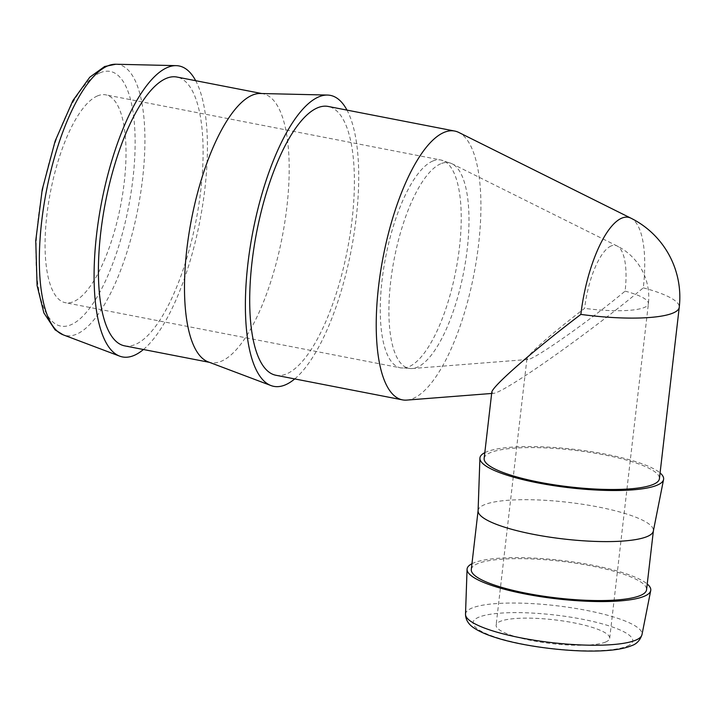 <?xml version="1.0" encoding="UTF-8"?>
<svg xmlns="http://www.w3.org/2000/svg" width="715" height="715" viewBox="0 0 715 715"><rect width="100%" height="100%" fill="white"/><g stroke="black" fill="none" stroke-linecap="round" stroke-linejoin="round"><path stroke-width="0.54" stroke-dasharray="3.58 2.68" d="M611.102 245.978A55.332 18.679 101 0 0 584.655 308.335C553.285 332.162 526.83 355.301 526.928 358.832L527.813 359.484C533.649 360.101 589.491 320.865 625.098 291.13A55.332 18.679 101 0 0 617.099 245.978L617.099 245.978A55.332 18.679 101 0 0 611.102 245.978M97.437 95.935A105.865 35.732 101 0 0 48.423 203.614A105.865 35.732 101 0 0 65.342 302.695A105.865 35.732 101 0 0 120.621 205.589A105.865 35.732 101 0 0 105.748 94.845A105.865 35.732 101 0 0 97.437 95.935M143.429 349.51A148.211 50.023 101 0 0 199.869 220.998A148.211 50.023 101 0 0 195.687 80.697M471.954 563.715A92.458 19.35 -173.4 0 1 561.159 560.39A92.458 19.35 -173.4 0 1 647.236 584.003M605.73 641.981A57.164 11.967 -173.4 0 1 541.595 642.267A57.164 11.967 -173.4 0 1 496.112 625.142A57.164 11.967 -173.4 0 1 554.277 619.825A57.164 11.967 -173.4 0 1 609.689 638.28A57.164 11.967 -173.4 0 1 605.73 641.981M491.786 392.338L493.153 393.339C502.162 394.296 588.338 333.753 643.294 287.859A85.398 28.823 101 0 0 630.943 218.182M124.624 345.854A136.922 46.216 101 0 0 196.125 220.265A136.922 46.216 101 0 0 176.882 77.041M208.154 361.862A136.922 46.216 101 0 0 210.71 362.585A136.922 46.216 101 0 0 282.211 237.005A136.922 46.216 101 0 0 262.968 93.781A136.922 46.216 101 0 0 260.323 93.495M294.732 378.923A148.211 50.023 101 0 0 351.163 250.411A148.211 50.023 101 0 0 346.99 110.11M275.927 375.268A136.922 46.216 101 0 0 347.419 249.678A136.922 46.216 101 0 0 328.185 106.455M406.781 400.096A136.922 46.216 101 0 0 473.938 274.274A136.922 46.216 101 0 0 458.807 132.454M484.144 458.404A88.222 18.465 -173.4 0 1 573.904 450.209A88.222 18.465 -173.4 0 1 659.418 478.684M484.806 452.658A92.458 19.35 -173.4 0 1 574.002 449.324A92.458 19.35 -173.4 0 1 660.088 472.937M478.094 510.823A88.222 18.465 -173.4 0 1 478.112 510.51A88.222 18.465 -173.4 0 1 567.871 502.305A88.222 18.465 -173.4 0 1 653.394 530.789A88.222 18.465 -173.4 0 1 653.34 531.102M471.292 569.471A88.222 18.465 -173.4 0 1 561.052 561.266A88.222 18.465 -173.4 0 1 646.566 589.75M440.708 163.789A104.739 35.348 101 0 0 391.516 275.114A104.739 35.348 101 0 0 412.269 368.52A104.739 35.348 101 0 0 463.642 272.272A104.739 35.348 101 0 0 452.068 163.789A104.739 35.348 101 0 0 440.708 163.789M432.647 161.098A105.865 35.732 -79 0 1 440.958 160.017A105.865 35.732 -79 0 1 455.83 270.753A105.865 35.732 -79 0 1 400.552 367.859A105.865 35.732 -79 0 1 383.633 268.786A105.865 35.732 -79 0 1 432.647 161.098M100.118 72.778A129.701 43.776 101 0 0 37.207 279.225A129.701 43.776 101 0 0 119.307 244.307A129.701 43.776 101 0 0 100.118 72.778M115.812 64.234A138.066 46.6 -79 0 1 137.879 208.941A138.066 46.6 -79 0 1 63.206 334.843M465.51 614.239A88.839 18.59 -173.4 0 1 555.913 605.668A88.839 18.59 -173.4 0 1 641.981 634.652M627.189 646.154A80.393 16.829 6.6 0 0 541.201 613.667A80.393 16.829 6.6 0 0 490.311 635.313A80.393 16.829 6.6 0 0 627.189 646.154M625.098 291.13A57.164 11.967 -173.4 0 1 648.398 303.723A57.164 11.967 -173.4 0 1 644.438 307.423A57.164 11.967 -173.4 0 1 584.655 308.335M643.294 287.859A88.222 18.465 -173.4 0 1 679.25 307.289M527.813 359.484L412.269 368.52L400.552 367.859L65.342 302.695M609.689 638.28L648.398 303.723A57.164 57.164 0 0 0 617.099 245.978L452.068 163.789L440.958 160.017L105.748 94.845M526.928 358.832L496.112 625.142M209.406 362.335L210.71 362.585M261.672 93.522L262.968 93.781M493.153 393.339L491.661 393.465"/><path stroke-width="1.07" d="M195.687 80.697A148.211 50.023 101 0 0 176.176 65.646A148.211 50.023 101 0 0 167.417 67.478A148.211 50.023 101 0 0 99.465 214.053A148.211 50.023 101 0 0 119.7 356.15A148.211 50.023 101 0 0 143.429 349.51M647.236 584.003A92.458 19.35 -173.4 0 1 650.722 590.563A92.458 19.35 -173.4 0 1 644.358 596.221A92.458 19.35 -173.4 0 1 541.398 596.784A92.458 19.35 -173.4 0 1 467.065 569.31A92.458 19.35 -173.4 0 1 471.954 563.715M679.25 307.289A88.222 88.222 0 0 0 630.943 218.182A85.398 28.823 101 0 0 621.684 218.182A85.398 28.823 101 0 0 580.875 314.403C532.461 351.172 491.634 386.887 491.786 392.338L484.144 458.404A88.222 18.465 -173.4 0 0 554.331 484.824A88.222 18.465 -173.4 0 0 653.304 484.395A88.222 18.465 -173.4 0 0 659.418 478.684L679.25 307.289A88.222 18.465 -173.4 0 1 673.128 313A88.222 18.465 -173.4 0 1 580.875 314.403M261.672 93.522L176.882 77.041A136.922 46.216 101 0 0 166.148 78.444A136.922 46.216 101 0 0 102.754 217.718A136.922 46.216 101 0 0 124.624 345.854L209.406 362.335M346.99 110.11A148.211 50.023 101 0 0 327.479 95.059L260.323 93.495A136.922 46.216 101 0 0 252.234 95.184A136.922 46.216 101 0 0 189.457 230.588A136.922 46.216 101 0 0 208.154 361.862L271.003 385.564A148.211 50.023 101 0 0 294.732 378.923M327.479 95.059A148.211 50.023 101 0 0 318.711 96.891A148.211 50.023 101 0 0 250.759 243.466A148.211 50.023 101 0 0 271.003 385.564M630.943 218.182L458.807 132.454A136.922 46.216 101 0 0 454.704 131.051L328.185 106.455A136.922 46.216 101 0 0 317.442 107.858A136.922 46.216 101 0 0 254.048 247.131A136.922 46.216 101 0 0 275.927 375.268L402.447 399.864A136.922 46.216 101 0 0 406.781 400.096L491.661 393.465M454.704 131.051A136.922 46.216 101 0 0 443.961 132.454A136.922 46.216 101 0 0 380.568 271.727A136.922 46.216 101 0 0 402.447 399.864M660.088 472.937A92.458 19.35 -173.4 0 1 663.574 479.497A92.458 19.35 -173.4 0 1 657.21 485.154A92.458 19.35 -173.4 0 1 554.25 485.726A92.458 19.35 -173.4 0 1 479.908 458.244A92.458 19.35 -173.4 0 1 484.806 452.658M663.574 479.497L653.34 531.102A88.222 18.465 -173.4 0 1 647.272 536.5A88.222 18.465 -173.4 0 1 549.031 537.037A88.222 18.465 -173.4 0 1 478.094 510.823L479.908 458.244M653.376 530.941L646.566 589.75A88.222 18.465 -173.4 0 1 640.452 595.461A88.222 18.465 -173.4 0 1 541.478 595.89A88.222 18.465 -173.4 0 1 471.292 569.471L478.094 510.662M115.812 64.234L104.631 66.513L89.786 77.211L72.841 100.672L55.144 141.043L42.212 189.636L35.75 240.597L37.082 285.517L43.865 312.893L55.118 329.892L63.206 334.843A138.066 46.6 -79 0 1 44.348 202.479A138.066 46.6 -79 0 1 107.652 65.941A138.066 46.6 -79 0 1 115.812 64.234L176.176 65.646M635.867 640.095A88.839 18.59 -173.4 0 1 536.938 640.64A88.839 18.59 -173.4 0 1 465.51 614.239C465.662 620.102 468.817 624.892 474.992 628.628C479.917 631.747 486.423 634.598 494.521 637.199C523.514 646.887 575.584 653.144 607.598 650.453C617.528 649.738 625.482 648.156 631.452 645.725C636.547 644.09 640.05 640.399 641.981 634.652A88.839 18.59 -173.4 0 1 635.867 640.095M63.206 334.843L119.7 356.15M641.981 634.652L650.722 590.563M465.51 614.239L467.065 569.31"/></g></svg>
